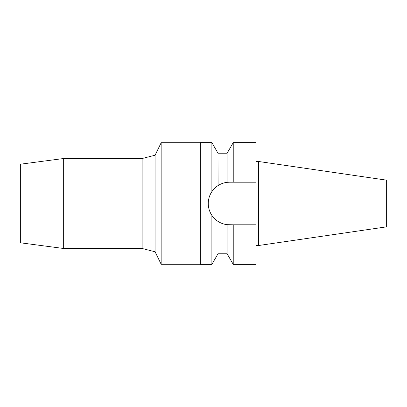 <?xml version="1.0" encoding="UTF-8"?>
<svg xmlns="http://www.w3.org/2000/svg" width="407" height="407" viewBox="0 0 407 407"><rect width="100%" height="100%" fill="white"/><g stroke="black" fill="none" stroke-linecap="round" stroke-linejoin="round"><path stroke-width="0.61" d="M258.552 161.482L258.552 245.518L386.65 226.836L386.65 180.164L258.552 161.482L255.906 161.482M211.905 215.41L212.851 216.707M211.905 191.59L213.538 189.469M20.35 164.209L20.35 242.791L63.665 248.494L63.665 158.506L20.35 164.209M200.325 142.76L161.152 142.76L155.072 155.225L155.072 251.775L142.135 248.494L142.135 158.506L63.665 158.506M142.135 248.494L63.665 248.494M155.072 155.225L142.135 158.506M161.152 142.76L161.152 264.24L155.072 251.775M200.325 264.24L161.152 264.24M228.754 182.209A21.306 21.306 0 0 1 229.568 182.194L227.116 182.336C223.916 182.697 220.874 183.786 217.994 185.612C215.746 187.017 213.706 189.021 211.884 191.621L211.884 142.628L200.325 142.628L200.325 264.372L211.884 264.372L211.884 215.379C213.721 217.989 215.756 219.989 217.994 221.388C220.879 223.214 223.916 224.308 227.116 224.664L233.231 224.806L233.231 264.372L227.116 253.785L227.116 224.664M211.884 191.621C209.473 195.294 208.267 199.257 208.262 203.5C208.267 207.743 209.473 211.706 211.884 215.379M208.664 207.621A21.306 21.306 0 0 1 208.664 199.384M209.875 195.375A21.306 21.306 0 0 1 213.736 189.245M215.858 187.195A21.306 21.306 0 0 1 220.92 184.03M224.038 182.926L223.982 182.941A21.306 21.306 0 0 1 227.935 182.255M228.754 224.791A21.306 21.306 0 0 1 227.935 224.745M226.999 224.649A21.306 21.306 0 0 1 223.982 224.059M220.894 222.96L220.92 222.97A21.306 21.306 0 0 1 214.81 218.869M213.222 217.165A21.306 21.306 0 0 1 209.875 211.625M227.116 182.336L227.116 153.215L217.994 153.215L218.086 185.551M216.239 186.879L217.994 185.612M215.384 219.398L215.044 219.088M225.626 182.565L226.999 182.351M217.994 221.388L217.994 253.785L211.884 264.372M233.231 264.372L255.906 264.372L255.906 142.628L233.231 142.628L233.231 182.194L255.906 182.194L229.568 182.194M233.231 224.806L255.906 224.806M232.005 224.806L229.568 224.806M258.552 245.518L255.906 245.518M217.994 153.215L211.884 142.628M227.116 253.785L217.994 253.785M227.116 153.215L233.231 142.628"/></g></svg>

